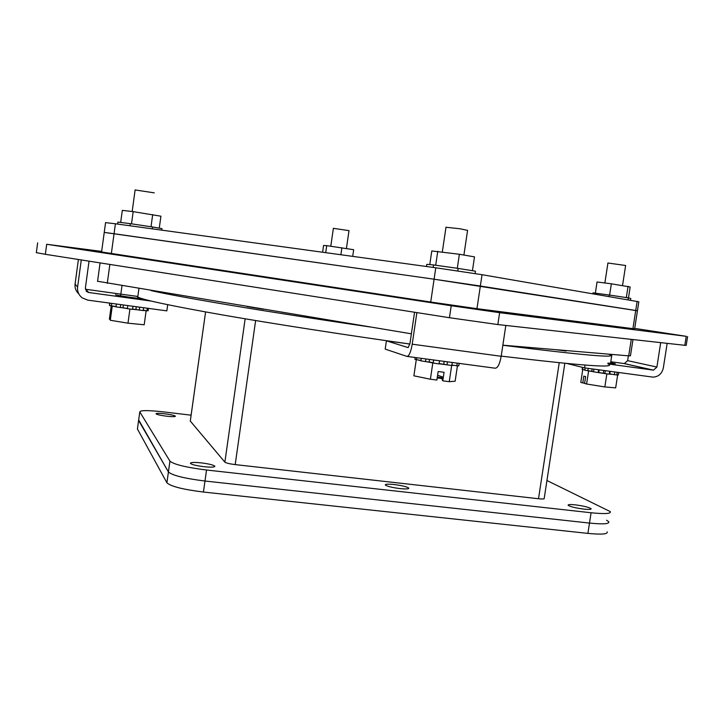 <?xml version="1.0" encoding="UTF-8"?>
<svg xmlns="http://www.w3.org/2000/svg" width="724" height="724" viewBox="0 0 724 724"><rect width="100%" height="100%" fill="white"/><g stroke="black" fill="none" stroke-linecap="round" stroke-linejoin="round"><path stroke-width="1.09" d="M97.586 281.256L411.377 333.818M502.854 345.185L628.713 355.855L630.468 355.774L632.984 339.556M634.713 328.388L686.225 336.325L499.632 312.678L451.224 305.736L46.698 244.278L101.65 251.409M686.225 336.325L684.823 345.312L497.85 324.56L499.632 312.678M684.823 345.312L686.207 345.357L687.601 336.488M36.336 252.658L45.35 254.305L46.698 244.278M451.224 305.736L449.45 317.718L45.35 254.305M449.45 317.718L497.85 324.56M607.834 363.783C618.124 368.407 582.576 365.846 501.207 356.118M414.553 312.243L409.956 343.511L408.164 347.611L386.408 340.832L409.875 344.027C343.457 334.696 273.572 323.827 223.191 315.058C172.457 306.107 143.976 300.116 137.759 297.075L137.261 296.804M608.558 354.154L609.282 354.407C619.663 358.443 584.178 355.394 502.836 345.257M370.064 326.958C269.038 312.216 179.136 297.093 151.162 290.614M562.838 350.271L566.186 351.04L554.865 349.592M263.482 309.266L247.237 306.569M575.417 504.863C583.662 505.958 588.884 507.234 591.083 508.691C591.39 509.488 588.974 509.633 583.843 509.108C575.535 508.004 570.295 506.728 568.132 505.28C567.851 504.474 570.286 504.338 575.417 504.863M164.837 413.811C170.801 414.59 174.321 415.377 175.398 416.173C175.298 416.816 172.366 416.825 166.611 416.2C160.61 415.413 157.081 414.626 156.022 413.838C156.149 413.196 159.09 413.187 164.837 413.811M394.155 484.528C402.046 485.551 406.924 486.736 408.779 488.103C408.988 489.026 406.055 489.189 399.974 488.582C392.019 487.551 387.132 486.356 385.304 484.999C385.132 484.075 388.082 483.913 394.155 484.528M201.236 462.88C208.784 463.831 213.318 464.935 214.847 466.184C214.892 467.233 211.308 467.414 204.078 466.709C196.476 465.749 191.923 464.645 190.421 463.396C190.421 462.337 194.032 462.165 201.236 462.88M138.673 419.929L168.43 471.976L138.601 420.463L137.424 429.015L166.918 482.808C170.819 486.419 182.991 489.496 203.426 492.039L587.897 533.389L589.49 523.072C603.192 524.42 609.608 523.977 608.748 521.742C609.608 523.977 603.192 524.42 589.49 523.072L204.973 481.026L589.49 523.072L591.083 512.755C604.775 514.13 611.192 513.75 610.314 511.624L546.946 480.519M138.601 420.463L139.786 411.911L169.932 461.116L168.411 471.958C172.357 475.442 184.539 478.464 204.973 481.026C184.539 478.464 172.357 475.442 168.43 471.976L166.918 482.808M139.786 411.911C140.239 410.209 148.112 410.2 163.398 411.875L191.1 415.187M203.426 492.039L206.53 470.012L591.083 512.755M206.53 470.012C186.086 467.423 173.887 464.464 169.941 461.134L169.932 461.116M606.603 520.23L608.748 521.742M587.897 533.389C601.599 534.701 608.024 534.185 607.183 531.85M190.276 421.042L224.874 462.147C226.15 463.07 229.589 463.894 235.2 464.6L538.511 498.746C542.511 499.153 544.412 499.053 544.204 498.447L564.829 363.294M101.577 251.97L430.726 302.035L476.962 308.668L632.921 328.651L635.726 310.487L637.428 310.804L434.092 279.211L104.238 232.413L114.057 233.725L115.415 223.779L105.577 222.621M632.921 328.651L634.64 328.805L637.428 310.804M610.631 362.751L615.328 363.747L607.943 363.086M567.064 363.511L584.603 367.882L652.994 377.132C658.523 376.788 661.962 373.729 663.329 367.946L667.166 343.357M628.369 355.828L627.627 360.642L624.35 363.584L610.794 361.738M660.704 342.633L656.903 367.059L653.473 370.145L608.232 363.964M585.028 365.077L584.603 367.882M637.437 310.768L638.83 301.79L482.039 274.695L435.785 267.78L115.415 223.779M637.138 301.401L635.726 310.487L480.347 286.025L482.039 274.695M430.726 302.035L434.092 279.211L114.057 233.725L111.342 253.581M435.785 267.78L434.092 279.211L480.347 286.025L476.962 308.668M622.54 285.5L625.626 265.5L607.934 263.011M617.481 374.824L616.857 374.788M593.535 371.711L588.431 370.878M582.087 369.358L584.603 369.91M604.377 373.43L598.504 372.498M611.825 374.299L609.282 374.055M617.672 374.869L615.662 387.865L604.839 386.942L606.857 373.846M582.739 369.647L580.784 382.39L582.775 382.933L583.816 376.127L585.635 376.607L584.594 383.439L586.603 384.001L588.612 370.923M604.839 386.942L586.603 384.001M584.295 383.123L582.775 382.933M616.866 374.724L618.359 374.896M609.309 373.874L616.83 374.978L617.237 372.326M593.924 369.149L593.517 371.819L604.848 373.575L609.264 374.172L609.708 371.294M585.164 367.964L584.82 370.208L593.553 371.557M587.843 370.815L588.223 368.38M582.377 369.593L582.711 367.412M618.721 372.525L618.35 374.951M614.794 371.991L614.359 374.77M609.843 373.937L610.241 371.367M605.291 370.697L604.848 373.575M603.354 373.113L603.762 370.489M598.793 372.435L599.182 369.864M598.142 372.57L598.567 369.783M591.77 371.24L592.123 368.905M628.061 299.836L628.369 297.881L630.758 298.478L630.486 300.252M609.047 296.559L609.282 295.03L592.992 292.849L592.847 293.772M609.282 295.03L628.369 297.881M628.477 297.908L630.161 286.994L611.355 283.808L597.056 281.989L595.345 293.166M611.355 283.808L609.617 295.084M626.323 297.573L628.061 286.333M386.408 340.832L385.195 349.113L406.879 356.389C409.033 356.28 410.816 352.217 412.218 344.19L416.87 312.605M407.223 356.443L495.107 368.199C497.696 368.163 499.723 364.19 501.18 356.289L505.823 325.438M463.912 255.056L467.577 230.377L459.921 228.757L445.975 227.264M445.713 364.652L439.07 363.774M433.196 362.986L427.332 361.864M453.604 365.376L451.83 365.439M420.943 360.624L418.499 360.145M432.807 362.932L430.391 379.222L413.893 375.819L416.255 359.837M451.658 365.502L449.251 381.684L442.78 380.833L444.047 372.308L438.156 371.53L436.889 380.064L430.391 379.222M457.405 365.955L455.134 381.213L449.251 381.684M442.78 380.833L442.147 379.666L442.554 376.978L437.613 375.213M442.292 378.706L437.224 377.856M459.242 363.403L458.799 365.539M451.885 365.068L458.745 365.937L459.125 363.385M439.106 363.548L451.812 365.52L452.265 362.471M433.64 359.973L433.187 363.041L439.052 363.919L439.513 360.76M421.287 358.326L420.906 360.887L433.242 362.661M415.205 357.511L414.933 359.376L420.97 360.452M457.233 363.131L456.817 365.928M447.45 361.828L446.979 364.968M443.776 364.172L444.192 361.385M429.133 361.982L429.513 359.421M425.468 361.747L425.884 358.941M416.427 359.882L416.752 357.719M433.151 267.418L433.522 264.93L458.192 268.405L457.812 270.93M458.192 268.405L475.469 271.21L475.116 273.563M433.522 264.93L426.78 264.332L426.454 266.504M472.437 270.722L474.501 256.875L459.378 254.269L431.794 250.957L429.775 264.595M457.297 268.287L459.378 254.269M435.703 265.237L437.767 251.282M142.492 298.777C135.696 298.234 116.093 295.32 115.514 294.768L115.469 294.74M81.278 259.943L77.604 287.048C77.169 291.491 78.726 295.111 82.283 297.917L87.731 300.116L166.846 310.877L167.697 304.695M89.034 261.165L85.369 288.116L86.726 291.591L88.771 292.505L151.28 301.084M77.604 287.048L75.07 284.098C74.672 287.944 75.902 291.193 78.78 293.835M75.07 284.098L78.409 259.491M85.387 289.238L137.316 296.397M154.257 192.856L135.117 189.95M116.003 306.75L112.211 306.116M127.406 308.587L121.831 307.691M146.094 310.714L143.216 310.424M137.379 309.8L132.564 309.275M111.197 305.981L109.378 319.248L110.998 312.533L110.301 320.27L112.238 306.143M129.931 309.03L127.985 323.185L110.301 320.27M146.139 310.741L144.194 324.786L127.985 323.185M127.822 305.564L127.388 308.677L132.546 309.374L132.972 306.27M143.243 310.27L148.158 310.795L148.492 308.379M132.592 309.094L143.198 310.587L143.596 307.709M116.374 304.008L115.985 306.904L127.433 308.406M109.858 303.121L109.532 305.564L116.03 306.551M109.433 303.066L109.568 305.257M147.334 308.216L146.972 310.849M139.687 307.184L139.27 310.189M135.895 309.492L136.275 306.714M122.999 307.745L123.379 304.958M120.338 307.619L120.754 304.605M111.387 306.026L111.74 303.383M129.994 225.788L130.284 223.662L117.922 222.078L117.65 224.087M130.284 223.662L152.583 226.983L152.321 228.847M152.583 226.983L161.959 228.639L161.751 230.151M159.271 228.169L160.927 216.205L133.18 211.643L122.32 210.367L120.664 222.431M151.017 226.748L152.692 214.594M131.506 223.843L133.18 211.643M346.416 248.522L349.004 230.63L333.366 228.332M352.706 256.377L353.674 249.708L326.714 245.653L323.574 245.481L322.596 252.242M340.886 254.748L341.891 247.789M325.709 252.667L326.714 245.653M107.279 283.328L109.867 264.432M628.713 355.855L631.265 339.366M166.9 482.79L169.941 461.134M559.236 362.742L538.511 498.746M235.2 464.6L255.626 320.56M245.146 318.813L224.874 462.147M190.276 421.232L205.589 311.935L190.258 421.205M653.102 370.118L623.988 363.557M627.627 360.642L656.903 367.059M501.18 356.289L412.218 344.19M442.418 377.883L437.341 377.032M85.676 289.283L88.771 292.505M100.084 262.893L97.559 281.419M36.327 252.739L37.657 242.83M137.759 297.075L138.927 288.577M105.586 222.558L101.568 252.015M653.473 370.145L624.35 363.584M604.866 282.984L607.943 262.939M610.531 363.421L611.916 354.434M582.159 369.502L582.485 367.358M442.328 251.916L445.993 227.146M86.111 290.939L86.726 291.591M120.6 295.826L121.985 285.763M132.166 211.526L135.126 189.887M330.787 246.232L333.375 228.286"/></g></svg>

